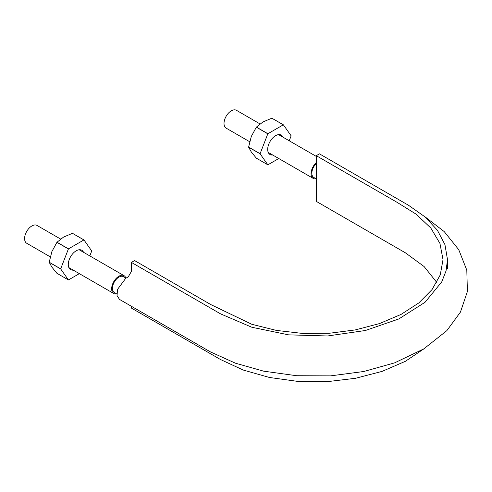<?xml version="1.0" encoding="UTF-8"?>
<svg xmlns="http://www.w3.org/2000/svg" width="492" height="492" viewBox="0 0 492 492"><rect width="100%" height="100%" fill="white"/><g stroke="black" fill="none" stroke-linecap="round" stroke-linejoin="round"><path stroke-width="0.74" d="M424.258 216.234L444.221 231.597L458.741 249.69L466.803 270.163L467.4 291.485L460.451 312.082L446.841 330.649L423.821 348.871L394.535 362.887L363.748 371.509L330.575 375.863L296.682 375.728L263.657 371.165L235.483 363.207L210.514 351.94L119.464 299.394L117.041 295.544L117.551 289.351L125.731 278.306L128.264 276.842L131.425 271.363L131.425 262.408L134.593 260.575L210.816 304.585L251.861 324.314L276.424 330.415L302.518 333.422L329.216 333.268L355.286 329.917L379.51 323.576L401.048 314.419L418.79 302.943L432.037 289.585L440.254 274.899L443.021 259.628L439.94 243.435L430.814 228.024L416.14 214.18L396.798 202.169L316.282 155.681L316.282 201.369L405.402 252.82L424.104 266.541L436.773 282.414M316.282 155.681L319.449 153.855L408.563 205.305L425.094 216.947L437.4 230.231L444.952 244.647L447.499 259.635L446.053 270.889L441.742 281.904L425.063 302.254L398.846 318.933L365.39 330.501L327.555 335.974L288.601 334.855L251.879 327.266L220.545 313.859L131.425 262.408M424.375 348.527L405.402 361.3L382.075 371.392L355.488 378.286L326.946 381.694L297.808 381.405L269.462 377.475L243.294 370.058L220.545 359.547L131.425 308.09L131.425 306.301M316.282 163.559A9.176 5.295 120 0 0 311.848 173.227A9.176 5.295 120 0 0 313.748 177.428L316.282 178.885M126.044 278.121L123.517 276.664A9.176 5.295 120 0 0 116.444 279.118A9.176 5.295 120 0 0 112.434 288.355A9.176 5.295 120 0 0 114.335 292.555L116.875 294.019M116.672 293.902A10.295 5.947 -60 0 1 113.775 293.527A10.295 5.947 -60 0 1 111.647 288.81A10.295 5.947 -60 0 1 116.137 278.454A10.295 5.947 -60 0 1 124.076 275.692A10.295 5.947 -60 0 1 125.847 278.011M50.239 256.842L26.734 243.269A10.295 5.947 -60 0 1 24.6 238.558A10.295 5.947 -60 0 1 29.096 228.196A10.295 5.947 -60 0 1 37.029 225.441L60.59 239.038M316.085 178.774A10.295 5.947 -60 0 1 313.189 178.393A10.295 5.947 -60 0 1 311.061 173.682A10.295 5.947 -60 0 1 316.282 162.606M249.653 141.714L226.148 128.141A10.295 5.947 -60 0 1 224.014 123.424A10.295 5.947 -60 0 1 228.509 113.068A10.295 5.947 -60 0 1 236.443 110.306L259.997 123.91M271.855 118.197L283.324 124.82A21.937 12.663 -60 0 1 283.398 124.827L271.922 118.203A21.937 12.663 120 0 0 271.855 118.197L262.943 121.967L256.412 127.108A21.937 12.663 120 0 0 256.344 127.194L267.814 133.818L260.096 153.713A21.937 12.663 -60 0 0 260.096 153.811L267.814 164.795A21.937 12.663 -60 0 0 267.888 164.802L278.767 158.522M267.814 164.795L256.344 158.166L251.295 151.991L248.626 147.188A21.937 12.663 120 0 1 248.626 147.09L251.295 136.456L256.344 127.194M283.398 124.827L291.116 135.804A21.937 12.663 -60 0 1 291.116 135.903L289.222 140.78M248.626 147.188L260.096 153.811M272.654 154.992A11.193 6.464 -60 0 1 267.691 149.377A11.193 6.464 -60 0 1 275.606 135.669A11.193 6.464 -60 0 1 282.949 137.157M248.626 147.09L260.096 153.713M256.412 127.108L267.888 133.732L283.324 124.82M89.808 255.914L91.703 251.031A21.937 12.663 -60 0 0 91.703 250.938L83.984 239.955L72.508 233.331A21.937 12.663 120 0 0 72.441 233.325L63.536 237.095L57.004 242.236A21.937 12.663 120 0 0 56.931 242.328L68.406 248.952L60.682 268.847L49.212 262.224L51.881 251.59L56.931 242.328M57.004 242.236L68.474 248.86L83.911 239.948A21.937 12.663 -60 0 1 83.984 239.955M72.441 233.325L83.911 239.948M49.212 262.224A21.937 12.663 120 0 0 49.212 262.316L60.682 268.94A21.937 12.663 -60 0 1 60.682 268.847M79.353 273.65L68.474 279.93A21.937 12.663 -60 0 1 68.406 279.923L56.931 273.3L51.881 267.119L49.212 262.316M73.24 270.12A11.193 6.464 -60 0 1 68.283 264.505A11.193 6.464 -60 0 1 76.192 250.803A11.193 6.464 -60 0 1 83.535 252.291M60.682 268.94L68.406 279.923M447.499 259.635L447.499 268.589M68.855 267.587L113.775 293.527M79.15 249.758L124.076 275.692M268.269 152.459L313.189 178.393M278.564 134.624L316.282 156.401"/></g></svg>
